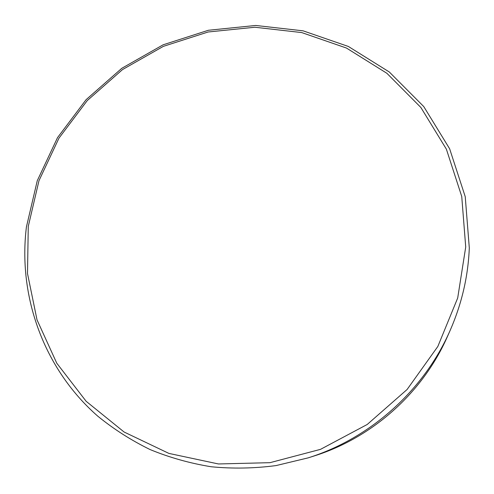 <?xml version="1.0" encoding="UTF-8"?>
<svg xmlns="http://www.w3.org/2000/svg" width="494" height="494" viewBox="0 0 494 494"><rect width="100%" height="100%" fill="white"/><g stroke="black" fill="none" stroke-linecap="round" stroke-linejoin="round"><path stroke-width="0.74" d="M28.263 226.431L27.497 273.528L37.019 319.853L56.767 363.189L86.16 401.301L124.105 432.022L168.929 453.418L218.428 463.959L269.946 462.68L320.538 449.342L367.196 424.494L407.087 389.507L437.832 346.473L457.697 297.999L465.719 247.012L461.742 196.47L446.372 149.145L420.845 107.445L386.864 73.279L346.436 48.035L301.717 32.573L254.904 27.244L208.122 31.986L163.378 46.35L122.531 69.568L87.24 100.591L58.977 138.129L38.989 180.656L28.263 226.431M469.3 247.883C468.176 276.368 461.742 303.983 450.003 330.739C423.871 390.365 370.265 438.406 308.139 457.87L276.035 465.583C254.268 468.442 232.637 468.831 211.142 466.75C189.943 463.298 169.584 457.568 150.077 449.552C131.231 440.333 113.811 429.218 97.806 416.201C43.453 368.58 17.889 295.9 26.41 226.987L37.278 180.668L57.508 137.653L86.098 99.683L121.796 68.302L163.113 44.812L208.375 30.27L255.707 25.46L303.088 30.832L348.363 46.461L389.309 71.988L423.747 106.556L449.633 148.774L465.237 196.692L469.3 247.883M450.003 330.739L447.453 336.488C422.87 392.557 372.55 437.653 314.135 455.962L308.139 457.87"/></g></svg>
